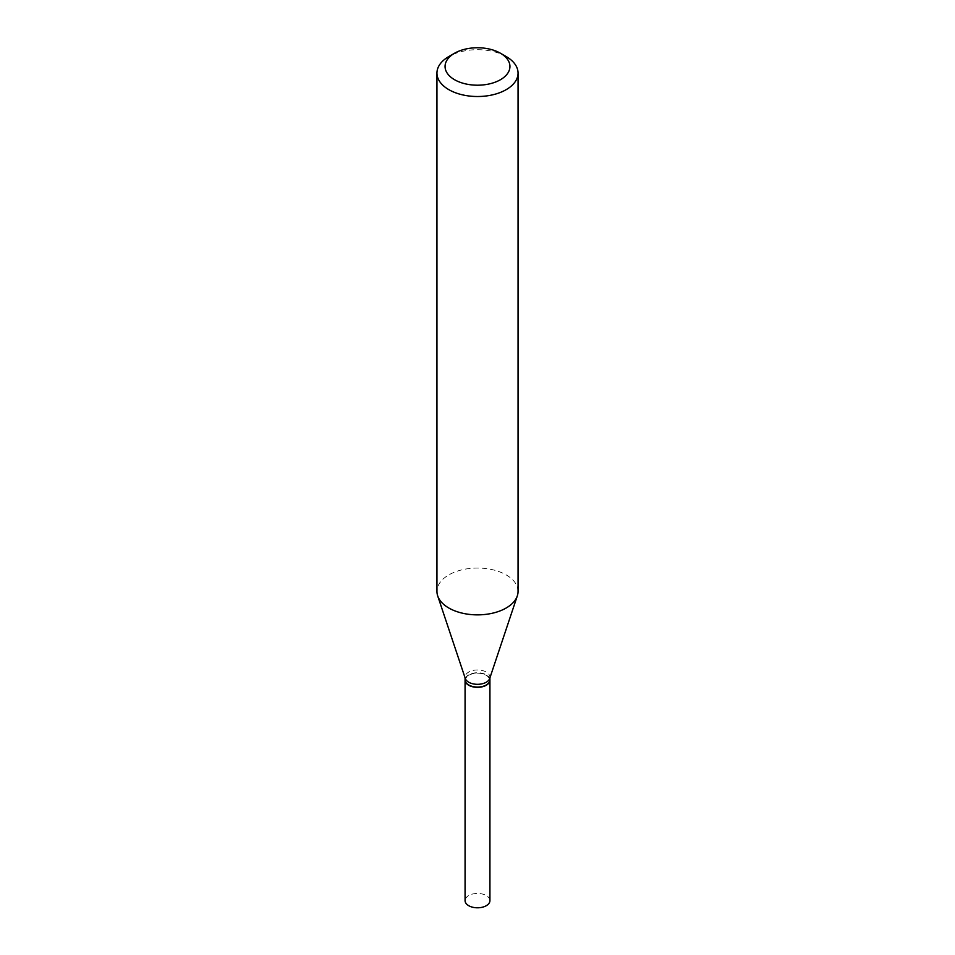 <?xml version="1.0" encoding="UTF-8"?>
<svg xmlns="http://www.w3.org/2000/svg" width="955" height="955" viewBox="0 0 955 955"><rect width="100%" height="100%" fill="white"/><g stroke="black" fill="none" stroke-linecap="round" stroke-linejoin="round"><path stroke-width="0.72" stroke-dasharray="4.78 3.58" d="M489.927 900.625A12.427 7.174 0 0 0 482.251 893.987A12.427 7.174 0 0 0 468.714 895.551A12.427 7.174 0 0 0 465.073 900.625M489.927 680.032A12.427 7.174 0 0 0 482.144 673.514A12.427 7.174 0 0 0 468.714 675.101A12.427 7.174 0 0 0 465.073 680.032M486.167 685.033A12.081 6.983 0 0 0 486.047 675.233A12.081 6.983 0 0 0 468.953 675.233A12.081 6.983 0 0 0 468.953 685.105M489.927 679.888A12.427 7.174 0 0 0 486.286 674.815A12.427 7.174 0 0 0 472.749 673.263A12.427 7.174 0 0 0 465.073 679.888M518.052 591.455A40.552 23.409 0 0 0 506.174 574.898A40.552 23.409 0 0 0 461.981 569.825A40.552 23.409 0 0 0 436.948 591.455M489.7 678.504A12.427 7.174 0 0 0 489.927 677.143A12.427 7.174 0 0 0 486.286 672.069A12.427 7.174 0 0 0 472.749 670.517A12.427 7.174 0 0 0 465.073 677.143A12.427 7.174 0 0 0 465.3 678.504M506.174 56.548A40.552 23.409 0 0 0 448.826 56.548M489.927 677.835L489.927 677.143M465.073 677.835L465.073 677.143"/><path stroke-width="1.43" d="M465.073 680.032A12.427 7.174 0 0 0 465.073 680.175L465.073 900.625A12.427 7.174 0 0 0 472.749 907.25A12.427 7.174 0 0 0 486.286 905.698A12.427 7.174 0 0 0 489.927 900.625L489.927 680.175A12.427 7.174 0 0 0 489.927 680.032M465.073 680.175A12.427 7.174 0 0 0 472.749 686.8A12.427 7.174 0 0 0 486.286 685.248A12.427 7.174 0 0 0 489.927 680.175M465.073 677.835L465.073 679.888A12.427 7.174 0 0 0 468.714 684.962L468.953 685.105A12.081 6.983 0 0 0 486.047 685.105A12.081 6.983 0 0 0 486.167 685.033M468.953 685.105L468.714 684.962A12.427 7.174 0 0 0 486.286 684.962A12.427 7.174 0 0 0 489.927 679.888L489.927 677.835M454.556 79.719A32.446 18.73 0 0 0 500.444 79.719A32.446 18.73 0 0 0 500.444 53.241L506.174 56.548A40.552 23.409 0 0 1 518.052 73.105A40.552 23.409 0 0 1 493.019 94.736A40.552 23.409 0 0 1 448.826 89.651A40.552 23.409 0 0 1 436.948 73.105A40.552 23.409 0 0 1 448.826 56.548L454.556 53.241A32.446 18.73 0 0 0 454.556 79.719M436.948 73.105L436.948 591.455A40.552 23.409 0 0 0 437.688 595.884A40.552 23.409 0 0 0 448.826 608.013A40.552 23.409 0 0 0 489.378 613.838A40.552 23.409 0 0 0 517.312 595.884A40.552 23.409 0 0 0 518.052 591.455L518.052 73.105M437.688 595.884L465.3 678.504A12.427 7.174 0 0 0 468.714 682.216A12.427 7.174 0 0 0 481.141 684.007A12.427 7.174 0 0 0 489.7 678.504L517.312 595.884M506.174 56.548L500.444 53.241A32.446 18.73 0 0 0 454.556 53.241"/></g></svg>
